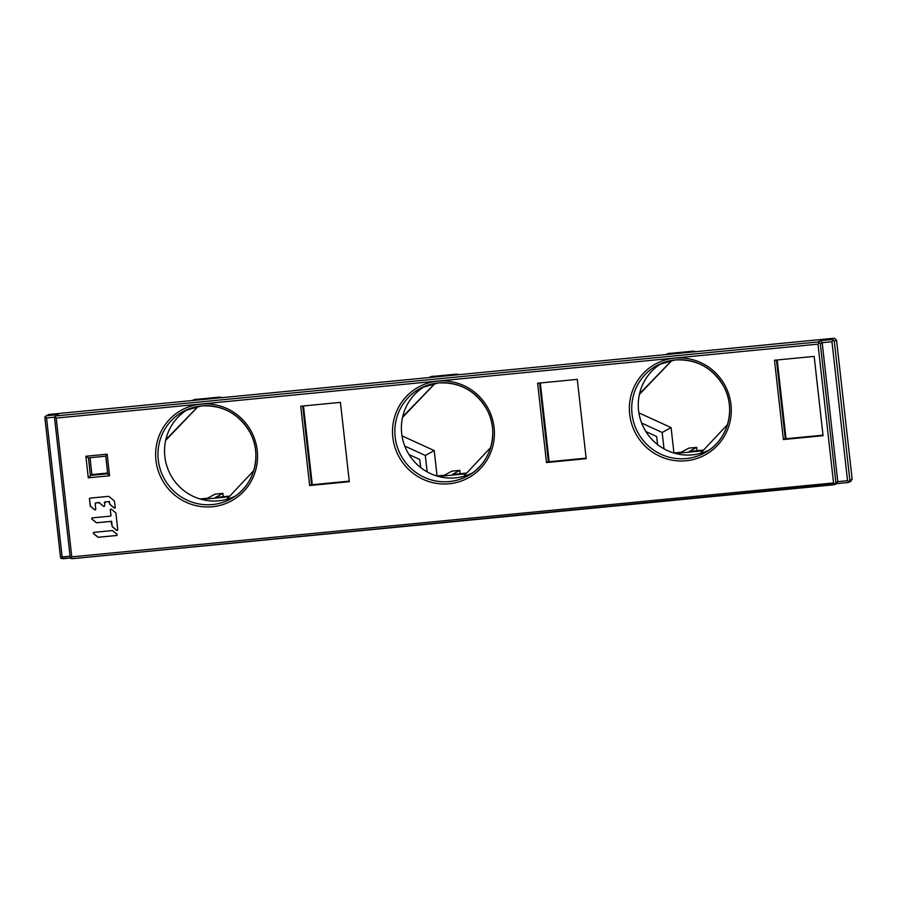 <?xml version="1.0" encoding="UTF-8"?>
<svg xmlns="http://www.w3.org/2000/svg" width="897" height="897" viewBox="0 0 897 897"><rect width="100%" height="100%" fill="white"/><g stroke="black" fill="none" stroke-linecap="round" stroke-linejoin="round"><path stroke-width="1.35" d="M312.291 484.728L303.455 405.949M645.918 431.603L656.649 436.514L657.546 444.553M409.043 454.588L419.774 459.499L420.682 467.539M228.69 496.815L201.668 499.438M427.14 471.844L425.313 455.463L404.782 446.067M465.565 473.829L438.543 476.453M664.015 448.859L662.177 432.477L641.658 423.081M702.429 450.832L675.419 453.456M703.113 450.126L689.188 451.483L696.655 447.39L697.025 450.72M696.655 447.39L688.761 448.152L681.283 452.245L673.714 452.974M673.927 452.963L671.091 427.6L662.177 432.477M638.899 412.867L671.091 427.6M466.238 473.111L452.312 474.468L459.78 470.376L460.15 473.706M459.78 470.376L451.886 471.149L444.419 475.231L436.85 475.971M437.063 475.948L434.215 450.597L425.313 455.463M402.024 435.852L434.215 450.597M229.374 496.108L215.437 497.454L222.916 493.372L215.011 494.135L207.543 498.227L199.975 498.956M222.916 493.372L223.286 496.691M549.166 461.742L540.33 382.963M786.041 438.745L777.206 359.977M93.591 532.426A0.662 0.65 -118.7 0 0 93.557 533.48L97.896 537.068A0.662 0.65 -118.7 0 0 98.378 537.213L116.89 535.453A0.662 0.65 -118.7 0 0 117.081 535.397M91.987 517.939A0.662 0.65 -118.7 0 0 91.954 518.993L96.293 522.581A0.662 0.65 -118.7 0 0 96.775 522.727L111.004 521.37A0.662 0.65 -118.7 0 1 111.721 521.964L112.203 526.304A0.662 0.65 -118.7 0 0 112.45 526.752L116.789 530.329A0.662 0.65 -118.7 0 0 117.462 530.43M110.578 516.078L110.667 516.022A0.662 0.65 -118.7 0 0 111.004 515.383L110.275 509.776L111.34 509.204L110.275 509.776L110.903 515.427L110.342 516.145L111.004 515.371M110.656 509.104A0.662 0.65 -118.7 0 0 110.376 509.72M95.822 502.847L95.149 503.632L95.721 502.903L99.186 502.769L103.525 506.345L99.287 502.712A0.662 0.65 -118.7 0 0 98.805 502.567L95.822 502.847A0.662 0.65 -118.7 0 0 95.575 502.925L95.508 502.959M89.734 498.183A0.662 0.65 -118.7 0 0 89.465 498.799L90.238 505.773A0.662 0.65 -118.7 0 0 90.474 506.222L94.813 509.799A0.662 0.65 -118.7 0 0 95.486 509.9M104.601 502.096L104.68 502.062A0.662 0.65 -118.7 0 1 104.915 501.984L108.817 501.614A0.662 0.65 -118.7 0 1 109.546 502.208L109.737 503.912A0.662 0.65 -118.7 0 0 109.972 504.361L114.311 507.937A0.662 0.65 -118.7 0 0 114.984 508.038M103.615 506.3A0.662 0.65 -118.7 0 0 104.299 506.39M776.443 360.045L785.245 438.465L784.494 438.902L822.998 435.168M539.579 383.03L548.37 461.462L547.63 461.888L586.122 458.154M302.704 406.027L311.506 484.447L310.754 484.873L349.258 481.14M783.373 439.541L823.054 435.695L814.162 356.389L774.481 360.235L783.373 439.541L784.494 438.902M300.73 406.218L309.633 485.524L349.314 481.678L340.423 402.361L300.73 406.218M577.287 379.375L537.606 383.232L546.497 462.538L586.189 458.681L577.287 379.375M116.812 535.498L117.126 534.332L116.812 535.498L98.278 537.269A0.662 0.65 -118.7 0 1 97.807 537.112L97.896 537.068M117.126 534.332L112.787 530.755A0.662 0.65 -118.7 0 0 112.304 530.598L93.781 532.37L93.467 533.536L97.807 537.112M93.781 532.37L93.557 533.48M91.954 518.993L92.178 517.883L91.864 519.049L96.203 522.626A0.662 0.65 -118.7 0 0 96.685 522.772L110.892 521.415L112.349 526.797L116.688 530.385L117.754 529.791L116.789 530.329M111.34 509.204L115.679 512.781A0.662 0.65 -118.7 0 1 115.915 513.23L117.754 529.791M92.178 517.883L110.342 516.145M103.525 506.345L104.59 505.773L103.525 506.345M104.254 502.757L104.826 502.04L104.59 505.773M109.972 504.361L108.728 501.658L104.915 501.984M109.883 504.406L114.222 507.994L115.276 507.41L114.311 507.937M89.924 498.138L89.364 498.855L89.924 498.138L108.526 496.355A0.662 0.65 -118.7 0 1 109.008 496.512L114.368 500.93L115.276 507.41M90.474 506.222L89.465 498.799M90.384 506.267L94.723 509.844L95.777 509.272L94.813 509.799M95.149 503.632L95.777 509.272M819.32 342.553L817.986 344.145L56.219 418.08L54.784 416.757L56.32 415.894L818.142 341.948L820.318 343.764L835.881 482.552L837.776 481.655L836.374 483.662M70.179 557.272L54.605 418.08L54.784 416.757L57.33 415.042M70.168 556.869L70.661 558.349L71.794 556.869L833.548 482.934L835.197 484.145L835.881 482.552M54.605 418.08L54.784 416.757M45.691 416.118L48.741 414.47L45.097 416.623L44.917 417.946L45.097 416.623L46.644 415.748L58.417 414.605M54.582 417.172L46.543 417.946L45.097 416.623M60.525 557.34L61.007 558.427L62.128 556.947L70.056 556.162M61.007 558.427L70.415 558.001L62.689 558.753M850.378 481.442L852.15 479.245L836.531 340.03L834.333 338.225L691.161 352.129L693.101 351.153A55.423 54.269 -118.7 0 1 696.106 351.646M48.741 414.47L691.161 352.129M848.248 482.519L836.733 483.629L848.158 482.519L849.874 480.332L852.15 479.245M847.542 480.714L831.956 341.723L822.19 342.676L837.776 481.655L847.542 480.714L849.19 481.924M831.956 341.723L833.279 340.12L832.113 339.515L834.322 338.225M820.318 343.764L822.19 342.676L820.34 340.658L832.113 339.515M818.142 341.948L820.34 340.658M193.079 400.466L195.041 399.501L219.35 397.136L217.422 398.1M222.366 397.618A55.423 54.269 -118.7 0 0 219.35 397.136M195.041 399.501A55.423 54.269 -118.7 0 0 194.817 399.569L195.669 399.154A55.379 54.235 -118.7 0 0 191.992 400.567M235.586 495.929A49.458 48.438 61.3 0 1 226.739 499.349A49.458 48.438 61.3 0 1 218.7 500.829A49.458 48.438 61.3 0 1 165.81 439.754A49.458 48.438 61.3 0 1 188.146 409.178M226.739 499.349L253.761 470.566M198.147 406.375L165.81 439.754M166.046 439.978L198.259 406.352M666.819 354.483L668.781 353.519L693.101 351.153M668.781 353.519A55.423 54.269 -118.7 0 0 668.557 353.597L669.409 353.171A55.379 54.235 -118.7 0 0 665.742 354.595M709.336 449.946A49.458 48.438 61.3 0 1 700.479 453.366A49.458 48.438 61.3 0 1 692.439 454.846A49.458 48.438 61.3 0 1 639.55 393.772A49.458 48.438 61.3 0 1 661.885 363.195M700.479 453.366L727.501 424.584M671.887 360.392L639.55 393.772M639.785 394.007L671.999 360.37M459.23 374.632A55.423 54.269 -118.7 0 0 456.225 374.15L454.286 375.114M429.943 377.48L431.906 376.505L456.225 374.15M431.906 376.505A55.423 54.269 -118.7 0 0 431.692 376.583L432.545 376.157A55.379 54.235 -118.7 0 0 428.867 377.581M472.461 472.943A49.458 48.438 61.3 0 1 463.614 476.352A49.458 48.438 61.3 0 1 455.564 477.843A49.458 48.438 61.3 0 1 402.675 416.757A49.458 48.438 61.3 0 1 425.021 386.192M463.614 476.352L490.625 447.581M435.011 383.378L402.675 416.757M402.921 416.993L435.135 383.367M836.531 340.03L834.288 341.331L833.279 340.12M835.197 484.145L72.175 558.696M72.343 558.674L70.661 558.349M107.741 473.751L105.768 456.181L107.707 473.818L109.58 475.758L88.298 477.821L91.898 474.569L107.629 473.044M107.707 473.751L90.395 475.432L88.433 457.874L105.734 456.181L88.433 457.874L85.877 456.259L107.158 454.185L109.58 475.758M105.768 456.181L107.158 454.185M90.014 457.717L91.898 474.569M309.633 485.524L310.754 484.873M547.63 461.888L546.497 462.538M110.892 521.415L111.475 521.112M108.728 501.658L109.288 501.356M98.704 502.623L99.264 502.309M833.548 482.934L817.986 344.145M56.219 418.08L71.794 556.869M88.298 477.821L85.877 456.259M686.082 460.766A51.791 50.714 -118.7 0 0 730.965 404.547A51.791 50.714 -118.7 0 0 674.578 358.15A51.791 50.714 -118.7 0 0 629.694 414.38A51.791 50.714 -118.7 0 0 686.082 460.766M449.218 483.752A51.791 50.714 -118.7 0 0 494.09 427.533A51.791 50.714 -118.7 0 0 437.702 381.147A51.791 50.714 -118.7 0 0 392.83 437.366A51.791 50.714 -118.7 0 0 449.218 483.752M212.342 506.749A51.791 50.714 -118.7 0 0 257.226 450.529A51.791 50.714 -118.7 0 0 200.838 404.132A51.791 50.714 -118.7 0 0 155.955 460.352A51.791 50.714 -118.7 0 0 212.342 506.749M46.543 417.946L62.128 556.947M60.514 556.936L44.917 417.946M834.288 341.331L849.874 480.332M194.817 399.569A55.423 54.269 -118.7 0 0 192.205 400.544M184.883 410.635L201.388 405.949A49.772 48.73 -118.7 0 0 184.883 410.635A49.772 48.73 -118.7 0 0 158.007 456.326A49.772 48.73 -118.7 0 0 188.404 500.75A49.772 48.73 -118.7 0 0 212.477 504.551A49.772 48.73 -118.7 0 0 232.603 497.88A49.772 48.73 -118.7 0 0 255.791 452.492A49.772 48.73 -118.7 0 0 226.235 410.064A49.772 48.73 -118.7 0 0 201.41 405.937M668.557 353.597A55.423 54.269 -118.7 0 0 665.944 354.573M658.633 364.653L675.127 359.966A49.772 48.73 -118.7 0 0 658.633 364.653A49.772 48.73 -118.7 0 0 631.757 410.344A49.772 48.73 -118.7 0 0 662.143 454.779A49.772 48.73 -118.7 0 0 686.216 458.569A49.772 48.73 -118.7 0 0 706.354 451.909A49.772 48.73 -118.7 0 0 729.53 406.509A49.772 48.73 -118.7 0 0 699.974 364.092A49.772 48.73 -118.7 0 0 675.161 359.955M431.692 376.583A55.423 54.269 -118.7 0 0 429.069 377.559M421.758 387.65L438.263 382.952A49.772 48.73 -118.7 0 0 421.758 387.65A49.772 48.73 -118.7 0 0 394.882 433.341A49.772 48.73 -118.7 0 0 425.279 477.765A49.772 48.73 -118.7 0 0 449.352 481.566A49.772 48.73 -118.7 0 0 469.479 474.894A49.772 48.73 -118.7 0 0 492.655 429.495A49.772 48.73 -118.7 0 0 463.099 387.078A49.772 48.73 -118.7 0 0 438.285 382.952M70.179 557.216L54.538 417.789M55.379 416.253L57.408 414.986M44.85 417.654L60.514 557.295M848.663 482.395L851.051 481.252M201.388 405.949C222.523 404.872 238.636 413.573 249.758 432.04C262.574 454.409 254.49 485.389 232.603 497.88M675.127 359.966C696.263 358.89 712.386 367.591 723.498 386.058C736.325 408.438 728.229 439.407 706.354 451.909M438.263 382.952C459.387 381.887 475.511 390.576 486.623 409.043C499.45 431.423 491.354 462.404 469.479 474.894M834.67 484.615L836.923 483.539M834.255 484.739L72.197 558.696"/></g></svg>
